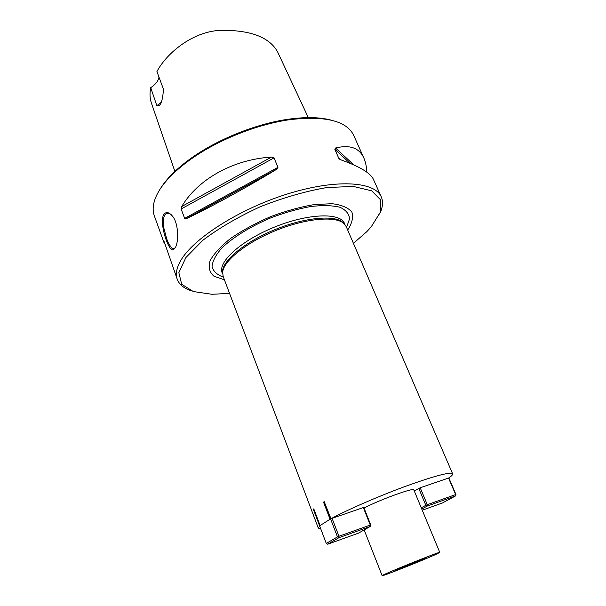 <?xml version="1.0" encoding="UTF-8"?>
<svg xmlns="http://www.w3.org/2000/svg" width="606" height="606" viewBox="0 0 606 606"><rect width="100%" height="100%" fill="white"/><g stroke="black" fill="none" stroke-linecap="round" stroke-linejoin="round"><path stroke-width="0.91" d="M330.065 519.221L320.104 525.531L330.065 519.221L323.543 502.215L324.172 501.563L330.967 518.728L363.789 507.404L370.758 524.993L370.266 525.069L363.289 507.449M439.774 552.414C441.176 550.809 380.023 575.518 382.144 575.7C381.416 576.798 422.783 560.391 435.828 554.429L439.774 552.414L413.83 489.913C414.375 487.179 379.265 499.927 364.055 508.063M414.292 491.019L420.216 487.762L448.773 477.975C451.629 475.998 452.917 474.619 452.629 473.831C450.228 471.741 434.631 475.861 405.853 486.194C378.674 496.17 347.132 509.911 330.967 518.728M319.65 525.925L318.309 528.099L320.718 528.758M160.158 189.042C166.089 179.27 175.891 169.369 189.572 159.325C216.236 139.736 256.277 123.563 289.062 119.124C305.878 116.852 319.816 117.163 330.868 120.071M191.261 214.751L192.102 215.509M452.629 473.831L346.223 226.606L343.504 223.152C334.656 215.781 305.469 218.501 276.147 230.386C246.801 242.203 223.917 260.519 222.675 271.965L223.114 276.344L318.309 528.099M313.779 508.858L313.302 509.184L313.779 508.858L320.104 525.531M174.884 171.415L151.242 102.581C149.818 98.081 149.652 93.104 150.735 87.665L156.833 105.686L157.454 105.792C160.635 106.414 162.643 100.899 163.476 89.256L156.931 71.584C166.552 53.131 193.799 30.148 223.023 30.3C251.323 30.361 269.481 37.489 277.495 51.677L308.537 118.087M150.735 87.665C155.651 84.378 158.401 80.863 158.977 77.106M161.507 102.141L156.833 105.686M165.256 244.672L164.059 242.764L163.862 241.294L164.241 241.847L177.255 279.313C175.445 274.329 176.46 268.337 180.308 261.337C192.238 239.219 238.658 209.184 287.312 194.011C335.989 178.717 374.993 181.421 381.272 196.882C383.386 201.851 382.81 207.578 379.553 214.07M181.702 206.54C197.829 179.331 232.901 159.492 271.496 157.06L274.033 157.855L277.957 167.339L276.578 169.339C244.71 188.564 208.669 208.214 186.239 218.713L184.641 218.372L181.149 208.979L181.702 206.54L271.496 157.06M381.272 196.882L373.425 179.376C370.561 173.051 359.684 166.529 340.792 159.802L338.807 158.363L334.792 149.22L335.603 147.985C349.882 144.516 359.313 147.879 363.88 158.075C365.607 161.976 366.554 166.65 366.721 172.096M190.428 290.479C183.573 288.07 179.187 284.35 177.255 279.313M175.316 247.657L173.271 249.733C168.635 252.066 159.28 223.856 163.453 215.107C165.696 211.396 168.741 211.774 172.581 216.236C178.687 223.591 178.831 241.983 175.316 247.657M164.059 242.764L154.341 215.865C152.25 210.123 152.939 203.427 156.401 195.768C161.704 184.406 172.574 172.665 189.004 160.545C216.145 140.615 256.952 124.132 290.319 119.609C325.46 115.625 346.579 120.867 353.684 135.327L363.88 158.075M171.331 214.782L169.172 213.448C165.483 213.751 168.877 211.312 164.347 215.622L163.34 219.645L163.9 228.288L166.756 239.037L168.657 243.71L172.172 248.627L173.763 248.907L175.399 247.506M353.427 243.339L366.744 231.719L371.114 226.992L380.197 212.441L380.674 199.927L371.675 190.829L353.253 186.413L326.657 187.572C305.56 191.238 283.487 197.601 260.436 206.661C238.113 216.933 218.933 228.121 202.904 240.226L185.891 257.55L178.853 272.67L181.694 284.252L193.284 291.539L211.911 294.281L229.56 293.387M344.594 224.152L342.701 222.175C333.883 214.819 304.856 217.501 275.715 229.31C246.544 241.059 223.803 259.292 222.569 270.708L222.584 273.45M347.692 230.015C352.116 223.213 353.518 217.251 351.881 212.115C348.352 207.706 341.761 204.904 332.111 203.707L314.325 204.563C300.44 206.911 285.865 210.949 270.602 216.66C255.656 223.152 242.37 230.371 230.75 238.325C220.698 246.331 213.774 253.853 209.987 260.898C208.176 267.337 209.532 272.465 214.054 276.283L224.425 279.813M424.268 558.921C417.458 562.042 395.18 570.882 395.665 570.254C394.627 570.125 426.919 557.073 426.268 557.891L424.268 558.921M332.043 518.259L338.951 536.257L370.266 525.069L370.221 526.478L338.928 537.681L327.71 544.211L358.449 533.159L370.221 526.478L370.758 524.993M313.302 509.184L326.278 543.438L337.466 536.886L324.043 501.874L323.543 502.215M337.466 536.886L338.951 536.257L338.928 537.681L337.466 536.886M327.71 544.211L326.278 543.438M420.216 487.762L427.283 504.7L455.629 494.572L448.516 477.975M421.268 507.828L425.836 505.313L418.776 488.383M422.261 510.229L442.395 502.988L455.538 495.935L427.207 506.078L425.836 505.313L427.283 504.7L427.207 506.078L421.776 509.048M448.841 477.922L455.97 494.549L455.538 495.935L455.97 494.549M274.033 157.855L181.149 208.979M277.957 167.339L184.641 218.372M276.578 169.339L186.239 218.713M353.79 164.908L335.603 147.985M350.01 163.279L334.792 149.22M340.042 159.484L338.807 158.363M188.231 216.41L188.701 217.365M344.973 224.576L344.481 223.432C340.367 212.433 308.287 213.357 274.776 226.977C241.203 240.468 217.478 262.08 222.167 272.851L222.607 274.01M346.556 227.371L349.571 218.849C349.117 213.82 345.897 209.949 339.913 207.252C332.376 205.404 322.687 205.154 310.848 206.502C298.122 208.812 284.858 212.57 271.049 217.759C250.657 226.364 232.984 237.294 221.849 248.005C215.728 254.967 212.471 261.171 212.077 266.602C213.335 271.382 217.115 274.889 223.409 277.124M157.454 105.792L157.802 105.065M277.071 169.006L185.868 218.857M339.549 159.181L339.027 158.711M189.572 159.325L189.004 160.545M289.062 119.124L290.319 119.609M174.914 248.127L172.172 248.627M188.731 216.137L189.224 217.084M173.786 248.899L173.263 249.733M222.569 270.708L222.675 271.965M342.701 222.175L343.504 223.152M382.144 575.7L364.153 529.924"/></g></svg>
